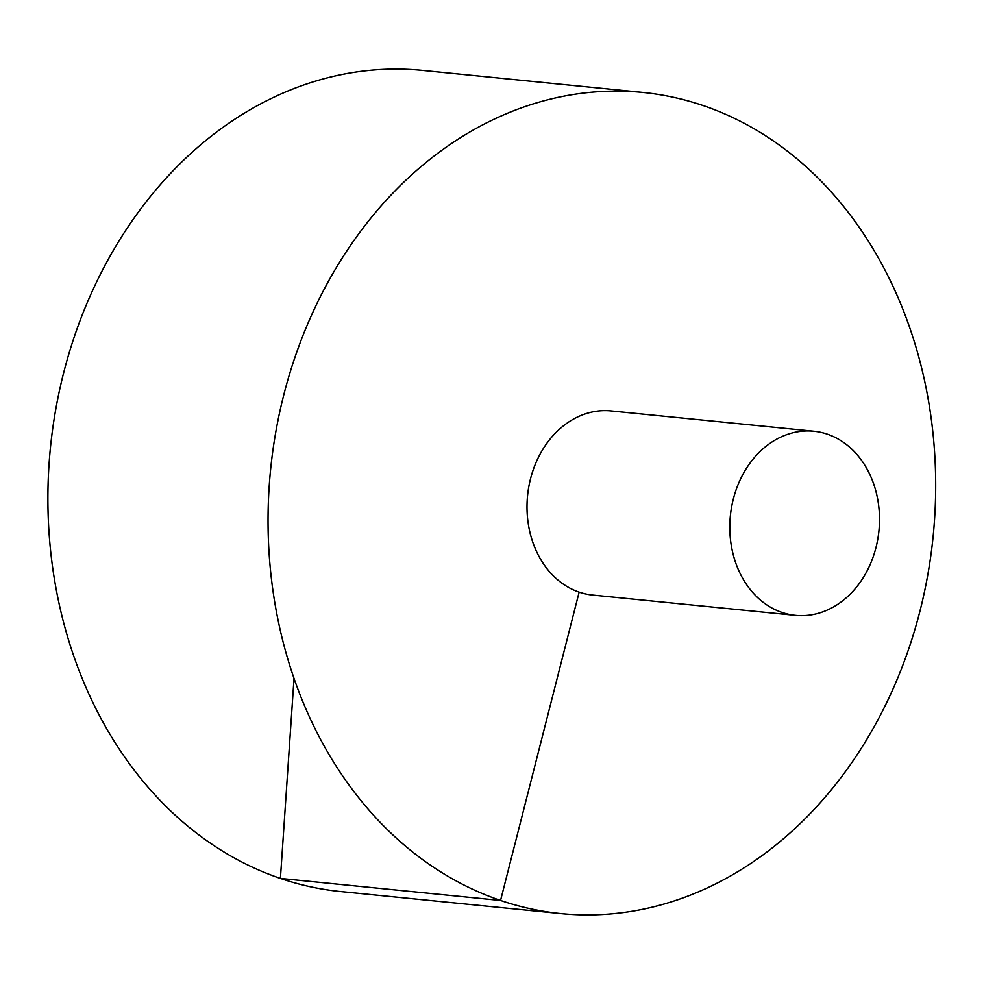 <?xml version="1.0" encoding="UTF-8"?>
<svg xmlns="http://www.w3.org/2000/svg" width="984" height="984" viewBox="0 0 984 984"><rect width="100%" height="100%" fill="white"/><g stroke="black" fill="none" stroke-linecap="round" stroke-linejoin="round"><path stroke-width="1.48" d="M642.921 92.459L422.776 70.442A412.591 332.949 95.7 0 0 63.628 372.899A412.591 332.949 95.7 0 0 340.648 891.541L560.794 913.558A412.591 332.949 95.7 0 0 933.152 536.145A412.591 332.949 95.7 0 0 642.921 92.459A412.591 332.949 95.7 0 0 283.773 394.916A412.591 332.949 95.7 0 0 560.794 913.558M813.866 431.238L611.064 410.943A92.521 74.661 95.7 0 0 530.536 478.765A92.521 74.661 95.7 0 0 592.651 595.074L795.441 615.357A92.521 74.661 95.7 0 0 878.946 530.72A92.521 74.661 95.7 0 0 813.866 431.238A92.521 74.661 95.7 0 0 733.326 499.06A92.521 74.661 95.7 0 0 795.441 615.357M294.019 678.431L280.403 878.429L500.548 900.458L579.145 592.134"/></g></svg>
